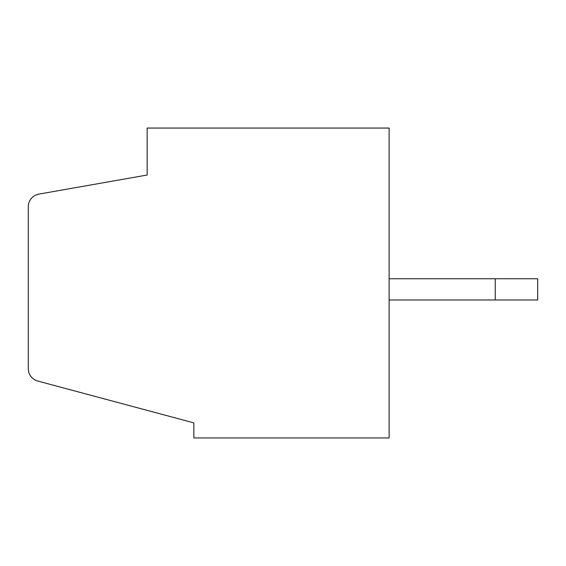 <?xml version="1.0" encoding="UTF-8"?>
<svg xmlns="http://www.w3.org/2000/svg" width="566" height="566" viewBox="0 0 566 566"><rect width="100%" height="100%" fill="white"/><g stroke="black" fill="none" stroke-linecap="round" stroke-linejoin="round"><path stroke-width="0.85" d="M389.125 128.058L389.125 437.942L193.855 437.942L193.855 422.88L37.738 381.045A12.735 12.735 0 0 1 28.3 368.742L28.3 206.668A12.735 12.735 0 0 1 38.821 194.124L147.16 175.021L147.16 128.058L389.125 128.058M495.25 278.755L537.7 278.755L537.7 299.98L495.25 299.98L495.25 278.755L389.125 278.755M389.125 299.98L495.25 299.98"/></g></svg>
